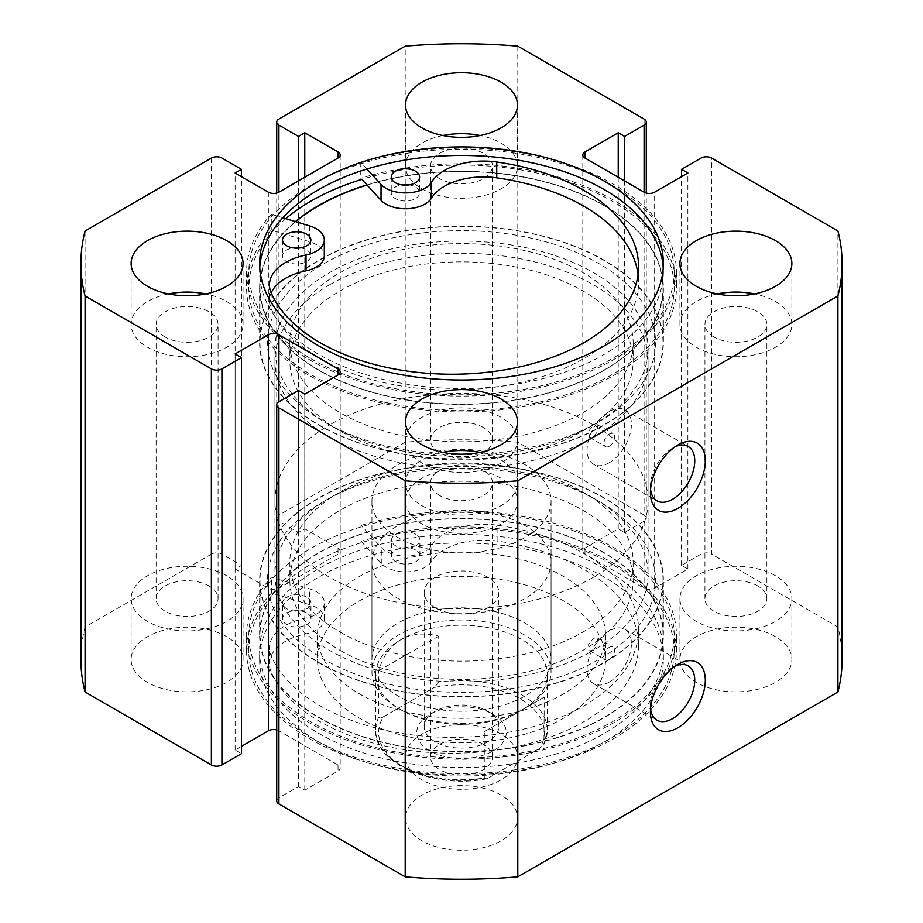 <?xml version="1.0" encoding="UTF-8"?>
<svg xmlns="http://www.w3.org/2000/svg" width="923" height="923" viewBox="0 0 923 923"><rect width="100%" height="100%" fill="white"/><g stroke="black" fill="none" stroke-linecap="round" stroke-linejoin="round"><path stroke-width="0.69" stroke-dasharray="4.62 3.46" d="M329.58 424.938L324.296 421.892A194.026 112.018 180 0 1 324.296 263.47A194.026 112.018 180 0 1 598.704 263.47A194.026 112.018 180 0 1 598.704 421.892A194.026 112.018 180 0 1 324.296 421.892L329.58 424.938A186.561 107.714 0 0 0 593.42 424.938L588.459 431.468L589.635 437.467L593.42 437.121L598.196 430.51L597.1 424.534L593.42 424.938A186.561 107.714 0 0 0 648.061 348.779A186.561 107.714 0 0 0 593.42 272.608A186.561 107.714 0 0 0 390.106 249.256A186.561 107.714 0 0 0 274.939 348.779A186.561 107.714 0 0 0 329.58 424.938A186.561 107.714 180 0 1 532.894 401.597A186.561 107.714 180 0 1 648.061 501.108A186.561 107.714 180 0 1 593.42 577.267A186.561 107.714 180 0 1 390.106 600.619A186.561 107.714 180 0 1 274.939 501.108A186.561 107.714 180 0 1 329.58 424.938M593.42 498.062L598.704 501.108A194.026 112.018 0 0 0 324.296 501.108A194.026 112.018 0 0 0 324.296 659.53A194.026 112.018 0 0 0 598.704 659.53A194.026 112.018 0 0 0 598.704 501.108L593.42 498.062A186.561 107.714 180 0 1 648.061 574.221A186.561 107.714 180 0 1 593.42 650.392L598.196 643.769L597.1 637.805L593.42 638.208L588.459 644.727L589.635 650.727L593.42 650.392A186.561 107.714 180 0 1 329.58 650.392A186.561 107.714 180 0 1 274.939 574.221A186.561 107.714 180 0 1 329.58 498.062A186.561 107.714 180 0 1 593.42 498.062M675.071 666.175A31.347 18.091 120 0 0 672.579 667.456L677.851 664.41L672.579 667.456A31.347 18.091 120 0 0 650.415 705.841A31.347 18.091 120 0 0 650.553 708.645M675.071 446.813A31.347 18.091 120 0 0 672.579 448.093L677.851 445.048L672.579 448.093A31.347 18.091 120 0 0 650.415 486.479A31.347 18.091 120 0 0 650.553 489.282M609.249 446.271A7.465 4.303 120 0 0 614.13 439.694A7.465 4.303 120 0 0 612.987 433.706A7.465 4.303 120 0 0 609.249 434.075A7.465 4.303 120 0 0 604.38 440.652A7.465 4.303 120 0 0 605.523 446.64A7.465 4.303 120 0 0 609.249 446.271M609.249 659.53A7.465 4.303 120 0 0 614.13 652.953A7.465 4.303 120 0 0 612.987 646.977A7.465 4.303 120 0 0 609.249 647.346A7.465 4.303 120 0 0 604.38 653.922A7.465 4.303 120 0 0 605.523 659.899A7.465 4.303 120 0 0 609.249 659.53M609.249 462.723A31.347 18.091 120 0 0 629.728 435.102A31.347 18.091 120 0 0 624.929 409.985A31.347 18.091 120 0 0 609.249 411.531A31.347 18.091 120 0 0 588.782 439.152A31.347 18.091 120 0 0 593.581 464.269A31.347 18.091 120 0 0 609.249 462.723M609.249 682.074A31.347 18.091 120 0 0 629.728 654.453A31.347 18.091 120 0 0 624.929 629.336A31.347 18.091 120 0 0 609.249 630.894A31.347 18.091 120 0 0 588.782 658.514A31.347 18.091 120 0 0 593.581 683.631A31.347 18.091 120 0 0 609.249 682.074M318.758 425.088A201.86 116.54 0 0 0 538.755 450.355A201.86 116.54 0 0 0 663.36 342.675A201.86 116.54 0 0 0 604.242 260.274A201.86 116.54 0 0 0 384.245 235.007A201.86 116.54 0 0 0 259.64 342.675A201.86 116.54 0 0 0 318.758 425.088M295.429 221.578A201.86 116.54 0 0 0 259.64 287.838A201.86 116.54 0 0 0 318.758 370.25A201.86 116.54 0 0 0 538.755 395.517A201.86 116.54 0 0 0 663.36 287.838A201.86 116.54 0 0 0 604.242 205.437A201.86 116.54 0 0 0 366.893 184.888M285.795 218.647A212.682 122.794 0 0 0 248.818 287.838A212.682 122.794 0 0 0 311.109 374.669A212.682 122.794 0 0 0 542.897 401.286A212.682 122.794 0 0 0 674.182 287.838A212.682 122.794 0 0 0 611.891 201.018A212.682 122.794 0 0 0 361.816 179.374L360.766 178.231A214.921 124.086 180 0 1 613.195 199.933A214.921 124.086 180 0 1 676.421 287.838A214.921 124.086 180 0 1 543.935 402.44A214.921 124.086 180 0 1 309.805 375.742A214.921 124.086 180 0 1 246.579 287.838A214.921 124.086 180 0 1 271.27 230.092L309.551 241.711A27.609 15.945 180 0 1 316.197 244.526A27.609 15.945 180 0 1 324.319 255.821M311.109 358.828A212.682 122.794 0 0 0 542.897 385.445A212.682 122.794 0 0 0 674.182 271.997A212.682 122.794 0 0 0 611.891 185.165A212.682 122.794 0 0 0 380.103 158.548A212.682 122.794 0 0 0 248.818 271.997A212.682 122.794 0 0 0 311.109 358.828M259.767 267.739A201.86 116.54 0 0 0 259.64 271.997A201.86 116.54 0 0 0 318.758 354.409A201.86 116.54 0 0 0 538.755 379.676A201.86 116.54 0 0 0 663.36 271.997A201.86 116.54 0 0 0 663.233 267.739M604.242 497.912A201.86 116.54 0 0 0 384.245 472.645A201.86 116.54 0 0 0 259.64 580.325A201.86 116.54 0 0 0 318.758 662.726A201.86 116.54 0 0 0 538.755 687.993A201.86 116.54 0 0 0 663.36 580.325A201.86 116.54 0 0 0 604.242 497.912M604.242 552.75A201.86 116.54 0 0 0 384.245 527.483A201.86 116.54 0 0 0 259.64 635.162A201.86 116.54 0 0 0 318.758 717.563A201.86 116.54 0 0 0 538.755 742.83A201.86 116.54 0 0 0 663.36 635.162A201.86 116.54 0 0 0 604.242 552.75M611.891 548.331A212.682 122.794 0 0 0 380.103 521.714A212.682 122.794 0 0 0 248.818 635.162A212.682 122.794 0 0 0 311.109 721.982A212.682 122.794 0 0 0 542.897 748.599A212.682 122.794 0 0 0 674.182 635.162A212.682 122.794 0 0 0 611.891 548.331M611.891 564.172A212.682 122.794 0 0 0 380.103 537.555A212.682 122.794 0 0 0 248.818 651.003A212.682 122.794 0 0 0 311.109 737.835A212.682 122.794 0 0 0 542.897 764.452A212.682 122.794 0 0 0 674.182 651.003A212.682 122.794 0 0 0 611.891 564.172M604.242 568.591A201.86 116.54 0 0 0 384.245 543.324A201.86 116.54 0 0 0 259.64 651.003A201.86 116.54 0 0 0 318.758 733.416A201.86 116.54 0 0 0 538.755 758.671A201.86 116.54 0 0 0 663.36 651.003A201.86 116.54 0 0 0 604.242 568.591M604.242 577.117A201.86 116.54 0 0 0 384.245 551.862A201.86 116.54 0 0 0 259.64 659.53A201.86 116.54 0 0 0 318.758 741.942A201.86 116.54 0 0 0 538.755 767.209A201.86 116.54 0 0 0 663.36 659.53A201.86 116.54 0 0 0 604.242 577.117M226.677 636.685A55.968 32.317 0 0 0 165.679 629.682A55.968 32.317 0 0 0 131.135 659.53A55.968 32.317 0 0 0 147.518 682.385A55.968 32.317 0 0 0 208.517 689.389A55.968 32.317 0 0 0 243.072 659.53A55.968 32.317 0 0 0 226.677 636.685M226.677 575.744A55.968 32.317 0 0 0 165.679 568.741A55.968 32.317 0 0 0 131.135 598.6A55.968 32.317 0 0 0 147.518 621.444A55.968 32.317 0 0 0 208.517 628.448A55.968 32.317 0 0 0 243.072 598.6A55.968 32.317 0 0 0 226.677 575.744M501.074 478.264A55.968 32.317 0 0 0 440.086 471.249A55.968 32.317 0 0 0 405.532 501.108A55.968 32.317 0 0 0 421.926 523.952A55.968 32.317 0 0 0 482.914 530.967A55.968 32.317 0 0 0 517.468 501.108A55.968 32.317 0 0 0 501.074 478.264M501.074 417.323A55.968 32.317 0 0 0 440.086 410.32A55.968 32.317 0 0 0 405.532 440.179A55.968 32.317 0 0 0 421.926 463.023A55.968 32.317 0 0 0 482.914 470.026A55.968 32.317 0 0 0 517.468 440.179A55.968 32.317 0 0 0 501.074 417.323M501.074 795.107A55.968 32.317 0 0 0 440.086 788.104A55.968 32.317 0 0 0 405.532 817.951A55.968 32.317 0 0 0 421.926 840.807A55.968 32.317 0 0 0 482.914 847.81A55.968 32.317 0 0 0 517.468 817.951A55.968 32.317 0 0 0 501.074 795.107M501.074 734.177A55.968 32.317 0 0 0 440.086 727.162A55.968 32.317 0 0 0 405.532 757.022A55.968 32.317 0 0 0 421.926 779.866A55.968 32.317 0 0 0 482.914 786.881A55.968 32.317 0 0 0 517.468 757.022A55.968 32.317 0 0 0 501.074 734.177M775.482 636.685A55.968 32.317 0 0 0 714.483 629.682A55.968 32.317 0 0 0 679.928 659.53A55.968 32.317 0 0 0 696.323 682.385A55.968 32.317 0 0 0 757.322 689.389A55.968 32.317 0 0 0 791.865 659.53A55.968 32.317 0 0 0 775.482 636.685M775.482 575.744A55.968 32.317 0 0 0 714.483 568.741A55.968 32.317 0 0 0 679.928 598.6A55.968 32.317 0 0 0 696.323 621.444A55.968 32.317 0 0 0 757.322 628.448A55.968 32.317 0 0 0 791.865 598.6A55.968 32.317 0 0 0 775.482 575.744M168.448 293.929A55.968 32.317 0 0 0 131.135 324.4A55.968 32.317 0 0 0 147.518 347.256A55.968 32.317 0 0 0 208.517 354.259A55.968 32.317 0 0 0 243.072 324.4A55.968 32.317 0 0 0 226.677 301.556A55.968 32.317 0 0 0 205.76 293.929M442.844 135.508A55.968 32.317 0 0 0 405.532 165.978A55.968 32.317 0 0 0 421.926 188.823A55.968 32.317 0 0 0 482.914 195.838A55.968 32.317 0 0 0 517.468 165.978A55.968 32.317 0 0 0 501.074 143.134A55.968 32.317 0 0 0 480.156 135.508M442.844 452.362A55.968 32.317 0 0 0 405.532 482.821A55.968 32.317 0 0 0 421.926 505.677A55.968 32.317 0 0 0 482.914 512.68A55.968 32.317 0 0 0 517.468 482.821A55.968 32.317 0 0 0 501.074 459.977A55.968 32.317 0 0 0 480.156 452.362M717.24 293.929A55.968 32.317 0 0 0 679.928 324.4A55.968 32.317 0 0 0 696.323 347.256A55.968 32.317 0 0 0 757.322 354.259A55.968 32.317 0 0 0 791.865 324.4A55.968 32.317 0 0 0 775.482 301.556A55.968 32.317 0 0 0 754.553 293.929M713.998 337.045A30.967 17.883 180 0 1 704.93 324.4A30.967 17.883 180 0 1 724.047 307.878A30.967 17.883 180 0 1 757.795 311.755A30.967 17.883 180 0 1 766.875 324.4A30.967 17.883 180 0 1 747.757 340.922A30.967 17.883 180 0 1 713.998 337.045M757.795 585.955A30.967 17.883 0 0 0 724.047 582.078A30.967 17.883 0 0 0 704.93 598.6A30.967 17.883 0 0 0 713.998 611.245A30.967 17.883 0 0 0 747.757 615.122A30.967 17.883 0 0 0 766.875 598.6A30.967 17.883 0 0 0 757.795 585.955M439.602 495.466A30.967 17.883 180 0 1 430.533 482.821A30.967 17.883 180 0 1 449.651 466.3A30.967 17.883 180 0 1 483.398 470.176A30.967 17.883 180 0 1 492.467 482.821A30.967 17.883 180 0 1 473.349 499.343A30.967 17.883 180 0 1 439.602 495.466M483.398 744.376A30.967 17.883 0 0 0 449.651 740.5A30.967 17.883 0 0 0 430.533 757.022A30.967 17.883 0 0 0 439.602 769.667A30.967 17.883 0 0 0 473.349 773.543A30.967 17.883 0 0 0 492.467 757.022A30.967 17.883 0 0 0 483.398 744.376M439.602 178.624A30.967 17.883 180 0 1 430.533 165.978A30.967 17.883 180 0 1 449.651 149.457A30.967 17.883 180 0 1 483.398 153.333A30.967 17.883 180 0 1 492.467 165.978A30.967 17.883 180 0 1 473.349 182.5A30.967 17.883 180 0 1 439.602 178.624M483.398 427.534A30.967 17.883 0 0 0 449.651 423.657A30.967 17.883 0 0 0 430.533 440.179A30.967 17.883 0 0 0 439.602 452.824A30.967 17.883 0 0 0 473.349 456.7A30.967 17.883 0 0 0 492.467 440.179A30.967 17.883 0 0 0 483.398 427.534M165.205 337.045A30.967 17.883 180 0 1 156.125 324.4A30.967 17.883 180 0 1 175.243 307.878A30.967 17.883 180 0 1 209.002 311.755A30.967 17.883 180 0 1 218.07 324.4A30.967 17.883 180 0 1 198.953 340.922A30.967 17.883 180 0 1 165.205 337.045M209.002 585.955A30.967 17.883 0 0 0 175.243 582.078A30.967 17.883 0 0 0 156.125 598.6A30.967 17.883 0 0 0 165.205 611.245A30.967 17.883 0 0 0 198.953 615.122A30.967 17.883 0 0 0 218.07 598.6A30.967 17.883 0 0 0 209.002 585.955M842.099 659.53A380.599 219.732 0 0 0 837.911 627.029L711.621 554.123L711.621 158.052M276.738 800.899A7.465 4.303 180 0 1 278.919 797.853L298.441 786.569L304.775 790.226L338.026 771.04A7.465 4.303 0 0 0 340.206 767.994A7.465 4.303 0 0 0 338.026 764.948L278.919 730.82A7.465 4.303 0 0 0 276.738 729.943M241.457 746.361L235.123 750.018L241.457 753.676M211.379 158.052L211.379 554.123L85.089 627.029A380.599 219.732 0 0 0 80.901 659.53M211.379 554.123A7.465 4.303 180 0 1 221.924 554.123L241.457 565.395L235.123 569.053L268.362 588.239A7.465 4.303 0 0 0 278.919 588.239L338.026 554.123A7.465 4.303 0 0 0 340.206 551.077A7.465 4.303 0 0 0 338.026 548.031L304.775 528.833L298.441 532.49L278.919 521.218A7.465 4.303 180 0 1 276.738 518.172A7.465 4.303 180 0 1 278.919 515.126L278.919 119.055M644.081 119.055L644.081 515.126L517.791 442.209A380.599 219.732 0 0 0 405.209 442.209L278.919 515.126M644.081 515.126A7.465 4.303 180 0 1 646.262 518.172A7.465 4.303 180 0 1 644.081 521.218L624.559 532.49L618.225 528.833L584.974 548.031A7.465 4.303 0 0 0 582.794 551.077A7.465 4.303 0 0 0 584.974 554.123L644.081 588.239A7.465 4.303 0 0 0 654.638 588.239L687.877 569.053L681.543 565.395L701.076 554.123A7.465 4.303 180 0 1 711.621 554.123M405.209 442.209L405.209 46.15M837.911 627.029L837.911 230.969M517.791 46.15L517.791 442.209M85.089 230.969L85.089 627.029M681.543 565.395L681.543 176.639M687.877 569.053L687.877 172.982M618.225 528.833L618.225 177.251M624.559 532.49L624.559 180.908M235.123 750.018L235.123 353.947M304.775 790.226L304.775 394.167M298.441 786.569L298.441 390.51M298.441 532.49L298.441 180.908M304.775 528.833L304.775 177.251M235.123 569.053L235.123 172.982M241.457 565.395L241.457 176.639M367.066 185.085A201.491 116.333 180 0 1 662.991 287.838A201.491 116.333 180 0 1 640.954 340.737A201.491 116.333 180 0 1 414.381 400.951A201.491 116.333 180 0 1 260.009 287.838A201.491 116.333 180 0 1 282.046 234.95A201.491 116.333 180 0 1 295.764 221.682M282.046 289.787A201.491 116.333 180 0 1 508.619 229.573A201.491 116.333 180 0 1 662.991 342.675A201.491 116.333 180 0 1 640.954 395.575A201.491 116.333 180 0 1 414.381 455.789A201.491 116.333 180 0 1 260.009 342.675A201.491 116.333 180 0 1 282.046 289.787M308.628 297.621A171.643 99.096 180 0 1 501.639 246.337A171.643 99.096 180 0 1 633.143 342.675A171.643 99.096 180 0 1 614.372 387.741A171.643 99.096 180 0 1 421.361 439.025A171.643 99.096 180 0 1 289.857 342.675A171.643 99.096 180 0 1 308.628 297.621M308.628 315.897A171.643 99.096 180 0 1 501.639 264.613A171.643 99.096 180 0 1 633.143 360.962A171.643 99.096 180 0 1 614.372 406.016A171.643 99.096 180 0 1 421.361 457.312A171.643 99.096 180 0 1 289.857 360.962A171.643 99.096 180 0 1 308.628 315.897M435.114 711.321L429.841 714.367A44.777 25.856 0 0 0 429.841 750.93A44.777 25.856 0 0 0 493.159 750.93A44.777 25.856 0 0 0 493.159 714.367A44.777 25.856 0 0 0 429.841 714.367L435.114 711.321A37.312 21.541 180 0 1 487.886 711.321A37.312 21.541 180 0 1 498.812 726.563A37.312 21.541 180 0 1 487.886 741.792A37.312 21.541 180 0 1 447.217 746.465A37.312 21.541 180 0 1 424.188 726.563A37.312 21.541 180 0 1 435.114 711.321M487.886 607.738A37.312 21.541 180 0 1 447.217 612.41A37.312 21.541 180 0 1 424.188 592.508A37.312 21.541 180 0 1 435.114 577.267A37.312 21.541 180 0 1 475.783 572.606A37.312 21.541 180 0 1 498.812 592.508A37.312 21.541 180 0 1 487.886 607.738M378.765 717.044A85.816 49.554 0 0 0 375.684 730.208A85.816 49.554 0 0 0 484.298 777.985L486.075 778.92L488.844 777.789A82.839 47.823 180 0 1 402.924 766.471A82.839 47.823 180 0 1 383.31 716.859C381.222 718.313 379.711 718.371 378.765 717.044L378.765 670.744C382.837 656.311 390.198 645.973 400.813 639.731A85.816 49.554 180 0 1 494.347 628.99A85.816 49.554 180 0 1 547.316 674.759A85.816 49.554 180 0 1 522.187 709.799L524.818 708.276A89.554 51.7 180 0 1 524.818 708.276A89.554 51.7 180 0 1 398.171 708.276A89.554 51.7 180 0 1 371.946 671.713A89.554 51.7 180 0 1 398.182 635.162A89.554 51.7 180 0 1 495.766 623.948A89.554 51.7 180 0 1 551.054 671.713A89.554 51.7 180 0 1 524.829 708.276L522.187 709.799A85.816 49.554 180 0 1 400.813 709.799A85.816 49.554 180 0 1 375.684 674.759A85.816 49.554 180 0 1 400.813 639.731C411.543 633.651 424.165 632.463 438.702 636.143L438.702 682.443L434.156 687.508A82.839 47.823 180 0 1 520.076 698.838A82.839 47.823 180 0 1 539.69 748.438L544.235 743.373A85.816 49.554 0 0 0 547.316 730.208A85.816 49.554 0 0 0 438.702 682.443M329.58 284.792A186.561 107.714 180 0 1 532.894 261.451A186.561 107.714 180 0 1 648.061 360.962A186.561 107.714 180 0 1 593.42 437.121A186.561 107.714 180 0 1 390.106 460.473A186.561 107.714 180 0 1 274.939 360.962A186.561 107.714 180 0 1 329.58 284.792M398.182 464.546A89.554 51.7 180 0 1 495.766 453.343A89.554 51.7 180 0 1 551.054 501.108A89.554 51.7 180 0 1 524.818 537.671A89.554 51.7 180 0 1 427.234 548.873A89.554 51.7 180 0 1 371.946 501.108A89.554 51.7 180 0 1 398.182 464.546M484.298 777.985L484.298 731.674L544.235 697.073L543.947 744.411L547.316 730.208L547.316 674.759M383.31 716.859L434.156 687.508M378.765 670.744L438.702 636.143M488.844 777.789L539.69 748.438M484.298 731.674L544.235 697.073M343.206 633.847A171.643 99.096 180 0 1 289.857 562.038A171.643 99.096 180 0 1 393.833 470.972A171.643 99.096 180 0 1 579.794 490.24A171.643 99.096 180 0 1 633.143 562.038A171.643 99.096 180 0 1 529.167 653.115A171.643 99.096 180 0 1 343.206 633.847M343.206 652.123A171.643 99.096 180 0 1 289.857 580.325A171.643 99.096 180 0 1 393.833 489.248A171.643 99.096 180 0 1 579.794 508.515A171.643 99.096 180 0 1 633.143 580.325A171.643 99.096 180 0 1 529.167 671.39A171.643 99.096 180 0 1 343.206 652.123M523.214 622.067A89.554 51.7 180 0 1 551.054 659.53A89.554 51.7 180 0 1 496.805 707.053A89.554 51.7 180 0 1 399.786 696.992A89.554 51.7 180 0 1 371.946 659.53A89.554 51.7 180 0 1 426.195 612.018A89.554 51.7 180 0 1 523.214 622.067M523.214 524.576A89.554 51.7 180 0 1 551.054 562.038A89.554 51.7 180 0 1 496.805 609.549A89.554 51.7 180 0 1 399.786 599.5A89.554 51.7 180 0 1 371.946 562.038A89.554 51.7 180 0 1 426.195 514.526A89.554 51.7 180 0 1 523.214 524.576M362.231 695.411A144.034 83.151 180 0 1 317.466 635.162A144.034 83.151 180 0 1 404.724 558.738A144.034 83.151 180 0 1 560.769 574.902A144.034 83.151 180 0 1 605.534 635.162A144.034 83.151 180 0 1 518.276 711.575A144.034 83.151 180 0 1 362.231 695.411M362.231 719.778A144.034 83.151 180 0 1 317.466 659.53A144.034 83.151 180 0 1 404.724 583.105A144.034 83.151 180 0 1 560.769 599.281A144.034 83.151 180 0 1 605.534 659.53A144.034 83.151 180 0 1 518.276 735.954A144.034 83.151 180 0 1 362.231 719.778M322.635 664.606A201.491 116.333 180 0 1 260.009 580.325A201.491 116.333 180 0 1 382.064 473.407A201.491 116.333 180 0 1 600.365 496.032A201.491 116.333 180 0 1 662.991 580.325A201.491 116.333 180 0 1 540.936 687.231A201.491 116.333 180 0 1 322.635 664.606M322.635 719.444A201.491 116.333 180 0 1 260.009 635.162A201.491 116.333 180 0 1 382.064 528.244A201.491 116.333 180 0 1 600.365 550.869A201.491 116.333 180 0 1 662.991 635.162A201.491 116.333 180 0 1 540.936 742.069A201.491 116.333 180 0 1 322.635 719.444M415.754 534.279A14.18 8.192 0 0 0 400.305 532.513A14.18 8.192 0 0 0 391.548 540.07A14.18 8.192 0 0 0 395.702 545.862A14.18 8.192 0 0 0 411.162 547.639A14.18 8.192 0 0 0 419.907 540.07A14.18 8.192 0 0 0 415.754 534.279M415.754 550.131A14.18 8.192 0 0 0 400.305 548.354A14.18 8.192 0 0 0 391.548 555.911A14.18 8.192 0 0 0 395.702 561.703A14.18 8.192 0 0 0 411.162 563.48A14.18 8.192 0 0 0 419.907 555.911A14.18 8.192 0 0 0 415.754 550.131M306.828 597.169A14.18 8.192 0 0 0 291.38 595.404A14.18 8.192 0 0 0 282.623 602.961A14.18 8.192 0 0 0 286.776 608.753A14.18 8.192 0 0 0 302.236 610.53A14.18 8.192 0 0 0 310.982 602.961A14.18 8.192 0 0 0 306.828 597.169M306.828 613.01A14.18 8.192 0 0 0 291.38 611.245A14.18 8.192 0 0 0 282.623 618.802A14.18 8.192 0 0 0 286.776 624.594A14.18 8.192 0 0 0 302.236 626.371A14.18 8.192 0 0 0 310.982 618.802A14.18 8.192 0 0 0 306.828 613.01M361.112 541.282L381.314 563.365A27.609 15.945 0 0 0 386.206 567.184A27.609 15.945 0 0 0 431.745 561.265A55.218 31.878 180 0 1 497.105 541.04A186.527 107.691 180 0 1 583.924 569.387A186.527 107.691 180 0 1 638.554 645.535A186.527 107.691 180 0 1 523.41 745.023A186.527 107.691 180 0 1 320.143 721.682A186.527 107.691 180 0 1 271.039 671.552A55.218 31.878 180 0 1 269.401 663.856A55.218 31.878 180 0 1 306.078 633.824A27.609 15.945 0 0 0 324.411 618.802A27.609 15.945 0 0 0 309.701 604.703L271.454 593.051A214.921 124.086 0 0 0 246.579 651.003A214.921 124.086 0 0 0 309.528 738.746A214.921 124.086 0 0 0 543.751 765.64A214.921 124.086 0 0 0 676.421 651.003A214.921 124.086 0 0 0 613.472 563.261A214.921 124.086 0 0 0 361.112 541.282L361.112 525.441L381.314 547.524A27.609 15.945 0 0 0 386.206 551.343A27.609 15.945 0 0 0 431.745 545.424A55.218 31.878 180 0 1 497.105 525.199A186.527 107.691 180 0 1 583.924 553.546A186.527 107.691 180 0 1 638.554 629.694A186.527 107.691 180 0 1 523.41 729.182A186.527 107.691 180 0 1 320.143 705.841A186.527 107.691 180 0 1 271.039 655.711A55.218 31.878 180 0 1 269.401 648.004A55.218 31.878 180 0 1 306.078 617.972A27.609 15.945 0 0 0 324.411 602.961A27.609 15.945 0 0 0 309.701 588.862L271.454 577.198A214.921 124.086 0 0 0 246.579 635.162A214.921 124.086 0 0 0 309.528 722.905A214.921 124.086 0 0 0 543.751 749.799A214.921 124.086 0 0 0 676.421 635.162A214.921 124.086 0 0 0 613.472 547.42A214.921 124.086 0 0 0 361.112 525.441M271.454 593.051L271.454 577.198M300.275 247.895A14.18 8.192 180 0 1 306.713 250.018A14.18 8.192 180 0 1 310.878 255.821A14.18 8.192 180 0 1 302.144 263.378A14.18 8.192 180 0 1 286.695 261.624A14.18 8.192 180 0 1 282.519 255.821A14.18 8.192 180 0 1 293.122 247.895M409.004 184.888A14.18 8.192 180 0 1 415.442 187.011A14.18 8.192 180 0 1 419.607 192.815A14.18 8.192 180 0 1 410.862 200.372A14.18 8.192 180 0 1 395.425 198.618A14.18 8.192 180 0 1 391.248 192.815A14.18 8.192 180 0 1 401.851 184.888M271.177 292.914A55.218 31.878 0 0 0 269.447 300.84A55.218 31.878 0 0 0 271.108 308.594A186.527 107.691 0 0 0 320.373 358.678A186.527 107.691 0 0 0 523.549 381.834A186.527 107.691 0 0 0 638.543 282.392A186.527 107.691 0 0 0 638.035 274.466M366.893 169.047L360.766 162.39A214.921 124.086 180 0 1 613.195 184.092A214.921 124.086 180 0 1 676.421 271.997A214.921 124.086 180 0 1 543.935 386.599A214.921 124.086 180 0 1 309.805 359.901A214.921 124.086 180 0 1 246.579 271.997A214.921 124.086 180 0 1 271.27 214.24L271.27 230.092M360.766 162.39L360.766 178.231M271.27 214.24L282.83 217.759M701.076 158.052L701.076 554.123M654.638 588.239L654.638 192.18M584.974 554.123L584.974 548.031M644.081 521.218L644.081 588.239M278.919 797.853L278.919 730.82M338.026 764.948L338.026 771.04M278.919 588.239L278.919 521.218M338.026 548.031L338.026 554.123M268.362 192.18L268.362 588.239M221.924 554.123L221.924 158.052M381.314 563.365L381.314 547.524M497.105 541.04L497.105 525.199M309.701 604.703L309.701 588.862M306.078 633.824L306.078 617.972M271.039 671.552L271.039 655.711M431.745 561.265L431.745 545.424M309.551 225.87L309.551 241.711M271.108 292.753L271.108 308.594M329.58 498.062L324.296 501.108M597.1 424.534L612.987 433.706M597.1 637.805L612.987 646.977M624.929 409.985L688.246 446.536M624.929 629.336L688.246 665.898M663.36 287.838L663.36 342.675M674.182 271.997L674.182 287.838M663.36 263.47L663.36 271.997M259.64 635.162L259.64 580.325M248.818 651.003L248.818 635.162M259.64 659.53L259.64 651.003M131.135 598.6L131.135 659.53M405.532 440.179L405.532 501.108M405.532 757.022L405.532 817.951M679.928 598.6L679.928 659.53M131.135 324.4L131.135 263.47M405.532 165.978L405.532 105.049M405.532 482.821L405.532 421.892M679.928 324.4L679.928 263.47M704.93 598.6L704.93 324.4M430.533 757.022L430.533 482.821M430.533 440.179L430.533 165.978M156.125 598.6L156.125 324.4M274.939 348.779L274.939 574.221M648.061 348.779L648.061 574.221M218.07 598.6L218.07 324.4M492.467 440.179L492.467 165.978M492.467 757.022L492.467 482.821M766.875 598.6L766.875 324.4M791.865 324.4L791.865 263.47M517.468 482.821L517.468 421.892M517.468 165.978L517.468 105.049M243.072 324.4L243.072 263.47M791.865 598.6L791.865 659.53M517.468 757.022L517.468 817.951M517.468 440.179L517.468 501.108M243.072 598.6L243.072 659.53M340.206 155.006L340.206 551.077M276.738 518.172L276.738 193.057M582.794 155.006L582.794 551.077M646.262 518.172L646.262 193.057M340.206 371.923L340.206 767.994M663.36 659.53L663.36 651.003M674.182 651.003L674.182 635.162M663.36 635.162L663.36 580.325M259.64 263.47L259.64 271.997M248.818 271.997L248.818 287.838M259.64 287.838L259.64 342.675M593.581 683.631L656.911 720.182M593.581 464.269L656.911 500.831M589.635 650.727L605.523 659.899M589.635 437.467L605.523 446.64M650.415 486.479L650.415 492.57M650.415 705.841L650.415 711.933M593.42 424.938L598.704 421.892M662.991 287.838L662.991 342.675M633.143 342.675L633.143 360.962M289.857 342.675L289.857 360.962M260.009 287.838L260.009 342.675M424.188 592.508L424.188 726.563M648.061 360.962L648.061 501.108M551.054 501.108L551.054 671.713M371.946 501.108L371.946 671.713M274.939 360.962L274.939 501.108M400.813 709.799L398.171 708.276M375.684 674.759L375.684 730.208C373.711 763.425 433.683 789.269 486.075 778.92M498.812 592.508L498.812 726.563M487.886 711.321L493.159 714.367M289.857 562.038L289.857 580.325M551.054 562.038L551.054 659.53M317.466 635.162L317.466 659.53M260.009 580.325L260.009 635.162M662.991 580.325L662.991 635.162M605.534 635.162L605.534 659.53M371.946 562.038L371.946 659.53M633.143 562.038L633.143 580.325M391.548 555.911L391.548 540.07M282.623 618.802L282.623 602.961M638.554 645.535L638.554 629.694M676.421 651.003L676.421 635.162M246.579 651.003L246.579 635.162M324.411 618.802L324.411 602.961M269.401 663.856L269.401 648.004M310.982 618.802L310.982 602.961M419.907 555.911L419.907 540.07M282.519 239.98L282.519 255.821M391.248 176.974L391.248 192.815M638.543 266.539L638.543 282.392M676.421 271.997L676.421 287.838M246.579 271.997L246.579 287.838M269.447 284.999L269.447 300.84M419.607 176.974L419.607 192.815M310.878 239.98L310.878 255.821"/><path stroke-width="1.38" d="M677.851 664.41L677.851 664.41A38.801 22.406 -60 0 1 705.299 680.251A38.801 22.406 -60 0 1 677.851 727.774A38.801 22.406 -60 0 1 650.415 711.933A38.801 22.406 -60 0 1 677.851 664.41L677.851 664.41M650.553 708.645A31.347 18.091 120 0 0 656.911 720.182A31.347 18.091 120 0 0 672.579 718.636A31.347 18.091 120 0 0 693.058 691.015A31.347 18.091 120 0 0 688.246 665.898A31.347 18.091 120 0 0 675.071 666.175M677.851 445.048L677.851 445.048A38.801 22.406 -60 0 1 705.299 460.889A38.801 22.406 -60 0 1 677.851 508.411A38.801 22.406 -60 0 1 650.415 492.57A38.801 22.406 -60 0 1 677.851 445.048L677.851 445.048M650.553 489.282A31.347 18.091 120 0 0 656.911 500.831A31.347 18.091 120 0 0 672.579 499.274A31.347 18.091 120 0 0 693.058 471.653A31.347 18.091 120 0 0 688.246 446.536A31.347 18.091 120 0 0 675.071 446.813M663.233 267.739A201.86 116.54 0 0 0 604.242 189.584A201.86 116.54 0 0 0 387.672 163.521A201.86 116.54 0 0 0 259.767 267.739M318.758 345.883A201.86 116.54 0 0 0 538.755 371.138A201.86 116.54 0 0 0 663.36 263.47A201.86 116.54 0 0 0 604.242 181.058A201.86 116.54 0 0 0 384.245 155.791A201.86 116.54 0 0 0 259.64 263.47A201.86 116.54 0 0 0 318.758 345.883M226.677 240.615A55.968 32.317 0 0 0 165.679 233.611A55.968 32.317 0 0 0 131.135 263.47A55.968 32.317 0 0 0 147.518 286.315A55.968 32.317 0 0 0 208.517 293.318A55.968 32.317 0 0 0 243.072 263.47A55.968 32.317 0 0 0 226.677 240.615M205.76 293.929A55.968 32.317 0 0 0 168.448 293.929M501.074 82.193A55.968 32.317 0 0 0 440.086 75.19A55.968 32.317 0 0 0 405.532 105.049A55.968 32.317 0 0 0 421.926 127.893A55.968 32.317 0 0 0 482.914 134.896A55.968 32.317 0 0 0 517.468 105.049A55.968 32.317 0 0 0 501.074 82.193M480.156 135.508A55.968 32.317 0 0 0 442.844 135.508M501.074 399.048A55.968 32.317 0 0 0 440.086 392.033A55.968 32.317 0 0 0 405.532 421.892A55.968 32.317 0 0 0 421.926 444.736A55.968 32.317 0 0 0 482.914 451.751A55.968 32.317 0 0 0 517.468 421.892A55.968 32.317 0 0 0 501.074 399.048M480.156 452.362A55.968 32.317 0 0 0 442.844 452.362M775.482 240.615A55.968 32.317 0 0 0 714.483 233.611A55.968 32.317 0 0 0 679.928 263.47A55.968 32.317 0 0 0 696.323 286.315A55.968 32.317 0 0 0 757.322 293.318A55.968 32.317 0 0 0 791.865 263.47A55.968 32.317 0 0 0 775.482 240.615M754.553 293.929A55.968 32.317 0 0 0 717.24 293.929M276.738 729.943A7.465 4.303 0 0 0 268.362 730.82L268.362 334.761A7.465 4.303 180 0 1 278.919 334.761L278.919 401.782A7.465 4.303 0 0 0 276.738 404.828A7.465 4.303 0 0 0 278.919 407.874L405.209 480.791A380.599 219.732 0 0 0 517.791 480.791L837.911 295.971A380.599 219.732 0 0 0 842.099 263.47A380.599 219.732 0 0 0 837.911 230.969L711.621 158.052A7.465 4.303 0 0 0 701.076 158.052L681.543 169.324L687.877 172.982L654.638 192.18A7.465 4.303 180 0 1 644.081 192.18L644.081 125.147L624.559 136.431L618.225 132.774L584.974 151.96L584.974 158.052L644.081 192.18M584.974 158.052A7.465 4.303 180 0 1 582.794 155.006A7.465 4.303 180 0 1 584.974 151.96M644.081 125.147A7.465 4.303 0 0 0 646.262 122.101A7.465 4.303 0 0 0 644.081 119.055L517.791 46.15A380.599 219.732 0 0 0 405.209 46.15L278.919 119.055A7.465 4.303 0 0 0 276.738 122.101A7.465 4.303 0 0 0 278.919 125.147L278.919 192.18L338.026 158.052L338.026 151.96L304.775 132.774L298.441 136.431L278.919 125.147M338.026 151.96A7.465 4.303 180 0 1 340.206 155.006A7.465 4.303 180 0 1 338.026 158.052M278.919 192.18A7.465 4.303 180 0 1 268.362 192.18L235.123 172.982L241.457 169.324L221.924 158.052A7.465 4.303 0 0 0 211.379 158.052L85.089 230.969A380.599 219.732 0 0 0 80.901 263.47A380.599 219.732 0 0 0 85.089 295.971L211.379 368.877A7.465 4.303 0 0 0 221.924 368.877L221.924 764.948A7.465 4.303 180 0 1 211.379 764.948L211.379 368.877M268.362 334.761L235.123 353.947L241.457 357.605L221.924 368.877M338.026 368.877A7.465 4.303 180 0 1 340.206 371.923A7.465 4.303 180 0 1 338.026 374.969L338.026 368.877L278.919 334.761M278.919 401.782L298.441 390.51L304.775 394.167L338.026 374.969M278.919 407.874L278.919 803.945L405.209 876.85A380.599 219.732 0 0 0 517.791 876.85L837.911 692.031A380.599 219.732 0 0 0 842.099 659.53L842.099 263.47M278.919 803.945A7.465 4.303 180 0 1 276.738 800.899L276.738 404.828M268.362 730.82L241.457 746.361M241.457 357.605L241.457 753.676L221.924 764.948M80.901 263.47L80.901 659.53A380.599 219.732 0 0 0 85.089 692.031L211.379 764.948M85.089 692.031L85.089 295.971M405.209 480.791L405.209 876.85M517.791 876.85L517.791 480.791M837.911 295.971L837.911 692.031M681.543 176.639L681.543 169.324M618.225 177.251L618.225 132.774M624.559 180.908L624.559 136.431M298.441 180.908L298.441 136.431M304.775 177.251L304.775 132.774M241.457 176.639L241.457 169.324M638.035 274.466A186.527 107.691 0 0 0 583.659 206.094A186.527 107.691 0 0 0 496.747 177.839A55.218 31.878 0 0 0 431.456 198.145A27.609 15.945 180 0 1 407.458 208.713A27.609 15.945 180 0 1 381.037 200.291L361.816 179.374A212.682 122.794 0 0 0 285.795 218.647M366.893 184.888A201.86 116.54 0 0 0 295.429 221.578M295.764 221.682A201.491 116.333 180 0 1 367.066 185.085M293.122 247.895A14.18 8.192 180 0 1 300.275 247.895M286.695 245.772A14.18 8.192 180 0 1 282.519 239.98A14.18 8.192 180 0 1 291.264 232.423A14.18 8.192 180 0 1 306.713 234.177A14.18 8.192 180 0 1 310.878 239.98A14.18 8.192 180 0 1 302.144 247.537A14.18 8.192 180 0 1 286.695 245.772M401.851 184.888A14.18 8.192 180 0 1 409.004 184.888M395.425 182.777A14.18 8.192 180 0 1 391.248 176.974A14.18 8.192 180 0 1 399.994 169.417A14.18 8.192 180 0 1 415.442 171.17A14.18 8.192 180 0 1 419.607 176.974A14.18 8.192 180 0 1 410.862 184.531A14.18 8.192 180 0 1 395.425 182.777M282.83 217.759L309.551 225.87A27.609 15.945 180 0 1 316.197 228.685A27.609 15.945 180 0 1 324.319 239.98A27.609 15.945 180 0 1 306.021 254.979A55.218 31.878 0 0 0 269.447 284.999A55.218 31.878 0 0 0 271.108 292.753A186.527 107.691 0 0 0 320.373 342.825A186.527 107.691 0 0 0 523.549 365.993A186.527 107.691 0 0 0 638.543 266.539A186.527 107.691 0 0 0 583.659 190.253A186.527 107.691 0 0 0 496.747 161.998A55.218 31.878 0 0 0 431.456 182.304A27.609 15.945 180 0 1 407.458 192.872A27.609 15.945 180 0 1 381.037 184.45L366.893 169.047M324.319 239.98L324.319 255.821A27.609 15.945 180 0 1 306.021 270.831A55.218 31.878 0 0 0 271.177 292.914M381.037 184.45L381.037 200.291M431.456 182.304L431.456 198.145M496.747 161.998L496.747 177.839M306.021 254.979L306.021 270.831M276.738 193.057L276.738 122.101M646.262 193.057L646.262 122.101"/></g></svg>
